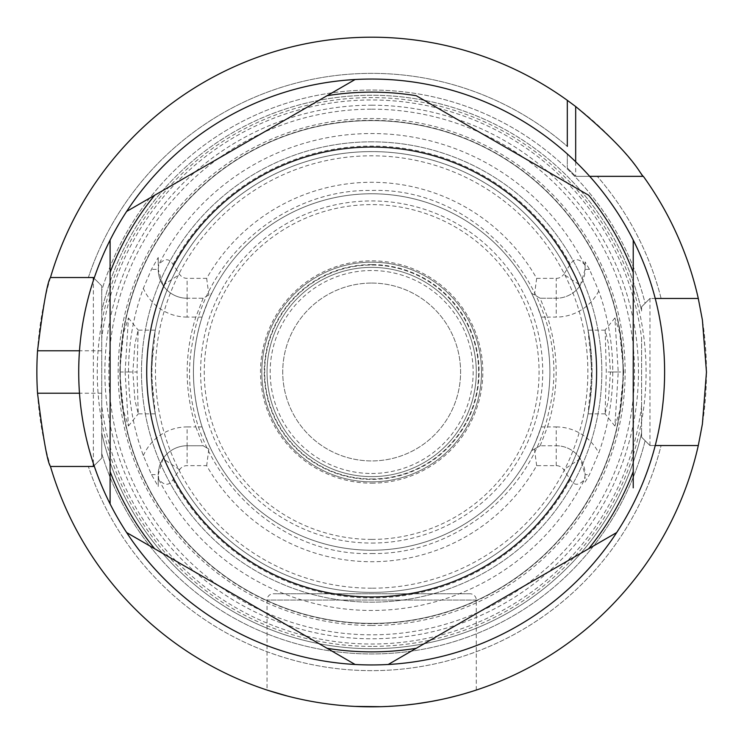 <?xml version="1.0" encoding="UTF-8"?>
<svg xmlns="http://www.w3.org/2000/svg" width="744" height="744" viewBox="0 0 744 744"><rect width="100%" height="100%" fill="white"/><g stroke="black" fill="none" stroke-linecap="round" stroke-linejoin="round"><path stroke-width="0.56" stroke-dasharray="3.72 2.79" d="M371.665 625.481A253.481 253.481 0 0 0 625.146 372A253.481 253.481 0 0 0 371.665 118.519A253.481 253.481 0 0 0 118.184 372A253.481 253.481 0 0 0 371.665 625.481M585.1 482.112L589.462 474.635L598.753 453.022A241.112 241.112 0 0 0 598.753 290.978L589.462 269.365L585.1 261.888L585.1 269.365A28.877 28.877 0 0 1 556.224 298.242L540.191 298.242L531.551 293.248C532.564 294.392 535.792 302.334 541.214 317.074C552.773 353.688 552.773 390.312 541.214 426.926C535.829 441.573 532.611 449.516 531.551 450.752A178.225 178.225 0 0 1 211.77 450.752C210.757 449.608 207.539 441.666 202.108 426.926C190.557 390.312 190.557 353.688 202.108 317.074C207.492 302.427 210.719 294.484 211.77 293.248L203.14 298.242L187.107 298.242A28.877 28.877 0 0 1 163.038 285.315L158.23 269.365L158.23 257.498L151.478 269.365L143.341 288.365A243.149 243.149 0 0 0 143.341 455.635L151.478 474.635L158.23 486.502L158.23 474.635L158.798 479.471C164.433 485.795 169.176 485.841 173.017 479.601L179.602 469.669A9.002 9.002 0 0 1 187.107 465.642L206.674 465.642A189.701 189.701 0 0 0 536.647 465.642L556.224 465.642A9.002 9.002 0 0 1 563.72 469.669L570.304 479.601C574.173 485.841 578.916 485.804 584.533 479.471L585.1 474.635L585.1 478.448M589.462 269.365L585.1 269.365L585.1 261.888M585.1 265.552L584.533 264.529C578.888 258.205 574.145 258.159 570.304 264.399L563.72 274.331L580.292 285.315A28.877 28.877 0 0 1 556.224 298.242L540.191 298.242L547.491 317.074L541.214 317.074M623.677 372L619.789 332.921L614.888 317.958L618.227 372L614.888 426.042L619.789 411.079L623.677 372L610.489 372L608.35 343.43L605.16 330.15L606.295 372L605.067 413.794L608.35 400.57L610.489 372M585.1 269.365L580.292 285.315M534.48 294.94L536.647 278.358A189.701 189.701 0 0 0 206.674 278.358L187.107 278.358A9.002 9.002 0 0 1 179.602 274.331L173.017 264.399C169.148 258.159 164.405 258.196 158.798 264.529L158.23 269.365L151.478 269.365M536.647 278.358L556.224 278.358A9.002 9.002 0 0 0 563.72 274.331M208.841 449.06L203.14 445.758L187.107 445.758L203.14 445.758L208.841 449.06L206.674 465.642M536.647 465.642L534.48 449.06L531.551 450.752L540.191 445.758L534.48 449.06M206.674 278.358L208.841 294.94L211.77 293.248A178.225 178.225 0 0 1 531.551 293.248L540.191 298.242M540.191 445.758L547.491 426.926L556.224 426.926L556.224 445.758L540.191 445.758L556.224 445.758A28.877 28.877 0 0 1 585.1 474.635L589.462 474.635M556.224 465.642L556.224 445.758A28.877 28.877 0 0 1 580.292 458.685L585.1 474.635M151.478 474.635L158.23 474.635L163.038 458.685A28.877 28.877 0 0 1 187.107 445.758A28.877 28.877 0 0 0 158.23 474.635A28.877 28.877 0 0 1 187.107 445.758L187.107 465.642M371.665 550.225A178.225 178.225 0 0 1 193.431 372A178.225 178.225 0 0 1 371.665 193.775A178.225 178.225 0 0 1 549.89 372A178.225 178.225 0 0 1 371.665 550.225A178.225 178.225 0 0 1 193.431 372A178.225 178.225 0 0 1 371.665 193.775A178.225 178.225 0 0 0 193.431 372A178.225 178.225 0 0 0 371.665 550.225A178.225 178.225 0 0 0 549.89 372A178.225 178.225 0 0 0 371.665 193.775A178.225 178.225 0 0 1 549.89 372A178.225 178.225 0 0 1 371.665 550.225M202.108 317.074L187.107 317.074L187.107 298.242L203.14 298.242L208.841 294.94M158.23 257.498L158.23 265.552M158.23 478.448L158.23 486.502M125.104 372L128.442 317.958L123.541 332.921L119.654 372L123.541 411.079L128.433 426.042L125.104 372L137.026 372L138.161 330.15L134.971 343.43L132.832 372L134.971 400.57L138.263 413.794L137.026 372M371.665 120.612A251.388 251.388 0 0 1 623.054 372A251.388 251.388 0 0 1 371.665 623.388A251.388 251.388 0 0 1 120.277 372A251.388 251.388 0 0 1 371.665 120.612A251.388 251.388 0 0 1 623.054 372A251.388 251.388 0 0 1 371.665 623.388A251.388 251.388 0 0 1 120.277 372A251.388 251.388 0 0 1 371.665 120.612A251.388 251.388 0 0 1 623.054 372A251.388 251.388 0 0 1 371.665 623.388A251.388 251.388 0 0 1 120.277 372A251.388 251.388 0 0 1 371.665 120.612M371.665 646.406A274.406 274.406 0 0 1 97.259 372A274.406 274.406 0 0 1 371.665 97.594A274.406 274.406 0 0 1 646.071 372A274.406 274.406 0 0 1 371.665 646.406M371.665 706.8A334.8 334.8 0 0 0 706.465 372A334.8 334.8 0 0 0 50.462 277.531A334.8 334.8 0 0 1 567.309 100.319A334.8 334.8 0 0 0 36.865 372A334.8 334.8 0 0 0 698.291 445.544A334.8 334.8 0 0 1 50.462 466.469A334.8 334.8 0 0 0 371.665 706.8L389.056 706.344M471.454 691.585L470.338 691.929M465.4 693.408L457.56 695.594M448.809 697.788L439.76 699.797M432.497 701.229L430.953 701.508M422.527 702.913L421.625 703.052M417.812 703.601L414.38 704.066M406.28 705.005L397.91 705.768M395.622 705.944L393.371 706.093M389.261 706.335L380.463 706.688M597.293 176.347L643.346 176.347A334.8 334.8 0 0 1 698.291 298.456A334.8 334.8 0 0 0 643.346 176.347L575.679 176.347L567.309 167.977L575.679 176.356M392.051 706.177L396.682 705.861M397.603 705.796L405.88 705.042M413.915 704.122L416.873 703.731M430.413 701.601L431.306 701.443M439.23 699.909L448.334 697.9M457.197 695.687L465.186 693.473M470.031 692.022L471.361 691.613M476.29 690.032L476.29 600.055A6.278 6.278 0 0 0 470.013 593.777L273.318 593.777A6.278 6.278 0 0 0 267.04 600.055L267.04 690.032M310.183 701.108L324.328 703.433L310.183 701.108M339.589 705.256L355.474 706.409L339.58 705.256M661.109 445.544L698.291 445.544L661.109 445.544A298.642 298.642 0 0 1 88.359 466.469A298.642 298.642 0 0 0 661.109 445.544L649.968 445.544L645.132 440.708A281.967 281.967 0 0 1 101.733 453.487L101.733 432.971L101.733 453.487A281.967 281.967 0 0 0 645.132 440.708L649.968 445.544L655.231 445.544L649.968 445.544L641.598 437.174L641.598 432.971A276.731 276.731 0 0 1 101.733 432.971A276.731 276.731 0 0 0 641.598 432.971L641.598 437.174L649.968 445.544L655.231 445.544M88.359 466.469L50.462 466.469L93.363 466.469L101.733 458.099L101.733 453.487L101.733 458.099L94.107 465.716L101.733 458.099L101.733 285.901L93.363 277.531L88.359 277.531A298.642 298.642 0 0 1 567.309 146.373L567.309 100.319L567.309 146.373A298.642 298.642 0 0 0 88.359 277.531L50.462 277.531L88.359 277.531M661.109 298.456A298.642 298.642 0 0 0 597.293 176.356A298.642 298.642 0 0 1 661.109 298.456L698.291 298.456L649.968 298.456L641.598 306.826L649.968 298.456L655.231 298.456M94.107 465.716L101.733 458.099L101.733 290.513A281.967 281.967 0 0 1 645.132 303.292L641.598 306.826L641.598 311.029A276.731 276.731 0 0 0 101.733 311.029A276.731 276.731 0 0 1 641.598 311.029L641.598 306.826L649.968 298.456L645.132 303.292A281.967 281.967 0 0 0 101.733 290.513L101.733 311.029L101.733 285.901L94.107 278.284M567.309 153.962L567.309 167.977L575.679 176.347L589.704 176.347L575.679 176.347L567.309 167.977L567.309 153.962M641.598 338.325L641.598 437.174L641.598 338.325A272.025 272.025 0 0 0 101.733 338.325M371.665 141.825A230.175 230.175 0 0 0 141.49 372A230.175 230.175 0 0 0 371.665 602.175A230.175 230.175 0 0 0 601.84 372A230.175 230.175 0 0 0 371.665 141.825A230.175 230.175 0 0 1 601.84 372A230.175 230.175 0 0 1 371.665 602.175A230.175 230.175 0 0 1 141.49 372A230.175 230.175 0 0 1 371.665 141.825M371.665 539.4A167.4 167.4 0 0 0 539.065 372A167.4 167.4 0 0 0 371.665 204.6A167.4 167.4 0 0 0 204.265 372A167.4 167.4 0 0 0 371.665 539.4M371.665 481.852A109.852 109.852 0 0 0 481.517 372A109.852 109.852 0 0 0 371.665 262.148A109.852 109.852 0 0 0 261.804 372A109.852 109.852 0 0 0 371.665 481.852A109.852 109.852 0 0 1 261.804 372A109.852 109.852 0 0 1 371.665 262.148A109.852 109.852 0 0 0 261.804 372A109.852 109.852 0 0 0 371.665 481.852A109.852 109.852 0 0 1 261.804 372A109.852 109.852 0 0 1 371.665 262.148A109.852 109.852 0 0 0 261.804 372A109.852 109.852 0 0 0 371.665 481.852A109.852 109.852 0 0 0 481.517 372A109.852 109.852 0 0 0 371.665 262.148A109.852 109.852 0 0 1 481.517 372A109.852 109.852 0 0 1 371.665 481.852A109.852 109.852 0 0 0 481.517 372A109.852 109.852 0 0 0 371.665 262.148A109.852 109.852 0 0 1 481.517 372A109.852 109.852 0 0 1 371.665 481.852M649.968 298.456L649.968 445.544M567.309 146.373L567.309 100.319M93.363 463.475L93.363 280.525M575.679 161.773L575.679 176.347L589.704 176.347M470.013 593.777L273.318 593.777M202.108 426.926L195.83 426.926L203.14 445.758M203.14 298.242L195.83 317.074C184.28 353.688 184.28 390.312 195.83 426.926L187.107 426.926L187.107 445.758M187.107 298.242A28.877 28.877 0 0 1 158.23 269.365A28.877 28.877 0 0 0 187.107 298.242L187.107 278.358M592.057 372L588.048 330.15L590.392 344.983L591.471 372L590.392 399.017L588.048 413.85L592.057 372M151.86 372L152.929 344.983L155.282 330.15L151.274 372L155.282 413.85L152.929 399.017L151.86 372M590.392 344.983A220.391 220.391 0 0 0 152.929 344.983A220.391 220.391 0 0 1 371.665 151.609A220.391 220.391 0 0 0 151.274 372A220.391 220.391 0 0 0 371.665 592.391A220.391 220.391 0 0 0 590.392 399.017M371.665 592.391A220.391 220.391 0 0 1 152.929 399.017A220.391 220.391 0 0 0 371.665 592.391A220.391 220.391 0 0 0 592.057 372A220.391 220.391 0 0 0 371.665 151.609A220.391 220.391 0 0 1 592.057 372A220.391 220.391 0 0 1 371.665 592.391A220.391 220.391 0 0 1 151.274 372A220.391 220.391 0 0 1 371.665 151.609M371.665 483.163A111.163 111.163 0 0 0 482.828 372A111.163 111.163 0 0 0 371.665 260.837A111.163 111.163 0 0 0 260.502 372A111.163 111.163 0 0 0 371.665 483.163M371.665 478.978A106.978 106.978 0 0 0 478.643 372A106.978 106.978 0 0 0 371.665 265.022A106.978 106.978 0 0 0 264.687 372A106.978 106.978 0 0 0 371.665 478.978A106.978 106.978 0 0 1 264.687 372A106.978 106.978 0 0 1 371.665 265.022A106.978 106.978 0 0 1 478.643 372A106.978 106.978 0 0 1 371.665 478.978M371.665 283.073A88.927 88.927 0 0 1 460.592 372A88.927 88.927 0 0 1 371.665 460.927A88.927 88.927 0 0 1 282.729 372A88.927 88.927 0 0 1 371.665 283.073A88.927 88.927 0 0 1 460.592 372A88.927 88.927 0 0 1 371.665 460.927A88.927 88.927 0 0 1 282.729 372A88.927 88.927 0 0 1 371.665 283.073M541.214 426.926L547.491 426.926C559.042 390.312 559.042 353.688 547.491 317.074L556.224 317.074L556.224 278.358M371.665 476.625A104.625 104.625 0 0 1 267.04 372A104.625 104.625 0 0 1 371.665 267.375A104.625 104.625 0 0 0 267.04 372A104.625 104.625 0 0 0 371.665 476.625A104.625 104.625 0 0 0 476.29 372A104.625 104.625 0 0 0 371.665 267.375A104.625 104.625 0 0 1 476.29 372A104.625 104.625 0 0 1 371.665 476.625M247.529 141.639L254.718 137.491M262.52 132.99L271.002 128.089M280.228 122.76L290.29 116.957M299.525 111.619L309.718 105.741M313.112 103.779L326.012 96.329M339.989 88.257L355.13 79.515A292.95 292.95 0 0 1 473.993 97.501A292.95 292.95 0 0 0 355.13 79.515M126.629 211.445L186.977 176.607M196.528 171.092L205.344 165.996M213.509 161.281L221.089 156.91M228.148 152.836L234.76 149.014M110.103 240.07L110.103 240.07A292.95 292.95 0 0 1 163.475 165.903A292.95 292.95 0 0 0 110.103 240.07M234.797 595.005L228.25 591.229M221.238 587.174L213.677 582.812M205.502 578.097L196.676 573.001M187.135 567.486L180.392 563.599M176.793 561.515L165.605 555.061M153.552 548.096L140.56 540.6M355.13 664.485L294.671 629.573M285.082 624.039L276.229 618.924M268.054 614.209L260.493 609.838M253.481 605.793L246.943 602.017M110.103 364.951L110.103 357.38M110.103 349.271L110.103 340.538M110.103 331.108L110.103 320.915M110.103 309.904L110.103 256.15M110.103 503.93L110.103 434.226M110.103 423.206L110.103 413.022M110.103 403.601L110.103 394.859M110.103 386.713L110.103 379.077M416.24 95.716L502.358 145.424M538.991 166.582L576.674 188.334M616.692 211.445L616.692 211.445A292.95 292.95 0 0 1 658.338 311.708A292.95 292.95 0 0 0 616.692 211.445M388.191 664.485L388.191 664.485A292.95 292.95 0 0 1 267.663 645.866A292.95 292.95 0 0 0 388.191 664.485L403.332 655.743M633.228 503.93L633.228 503.93A292.95 292.95 0 0 1 579.855 578.097A292.95 292.95 0 0 0 633.228 503.93M616.692 532.555L556.354 567.393M546.803 572.908L537.977 578.004M529.812 582.719L522.241 587.09M515.183 591.164L508.561 594.986M495.792 602.361L488.603 606.509M480.81 611.01L472.328 615.911M463.103 621.24L453.04 627.043M443.796 632.381L433.613 638.259M430.209 640.221L417.319 647.671M633.228 379.049L633.228 386.62M633.228 394.729L633.228 403.462M633.228 412.892L633.228 423.085M633.228 434.096L633.228 487.85M633.228 240.07L633.228 309.727M633.228 320.766L633.228 330.959M633.228 340.399L633.228 349.15M633.228 357.297L633.228 364.932M126.629 532.555A292.95 292.95 0 0 1 84.983 432.292A292.95 292.95 0 0 0 126.629 532.555M584.533 264.529A238.452 238.452 0 0 0 158.798 264.529M158.798 479.471A238.452 238.452 0 0 0 584.533 479.471M570.304 479.601A225.916 225.916 0 0 1 173.017 479.601M173.017 264.399A225.916 225.916 0 0 1 570.304 264.399M556.224 426.926A47.709 47.709 0 0 1 598.753 453.022M580.292 458.685L563.72 469.669M179.602 469.669L163.038 458.685M163.038 285.315L179.602 274.331M371.665 623.677A251.677 251.677 0 0 1 119.989 372A251.677 251.677 0 0 1 371.665 120.323A251.677 251.677 0 0 1 623.332 372A251.677 251.677 0 0 1 371.665 623.677M371.665 109.173A262.827 262.827 0 0 1 634.483 372A262.827 262.827 0 0 1 371.665 634.827A262.827 262.827 0 0 1 108.838 372A262.827 262.827 0 0 1 371.665 109.173M476.29 600.055L267.04 600.055L476.29 600.055M641.598 405.675A272.025 272.025 0 0 1 101.733 405.675M101.733 393.232L79.487 393.232M101.733 350.768L79.487 350.768M143.341 455.635A47.709 47.709 0 0 1 187.107 426.926M187.107 317.074A47.709 47.709 0 0 1 143.341 288.365M119.654 372L132.832 372M618.227 372L606.295 372M371.665 543.064A171.064 171.064 0 0 0 542.72 372A171.064 171.064 0 0 0 371.665 200.936A171.064 171.064 0 0 0 200.601 372A171.064 171.064 0 0 0 371.665 543.064M371.665 264.594A107.406 107.406 0 0 0 264.26 372A107.406 107.406 0 0 0 371.665 479.406A107.406 107.406 0 0 0 479.071 372A107.406 107.406 0 0 0 371.665 264.594M371.665 473.482A101.482 101.482 0 0 0 473.147 372A101.482 101.482 0 0 0 371.665 270.518A101.482 101.482 0 0 0 270.174 372A101.482 101.482 0 0 0 371.665 473.482M371.665 588.206A216.206 216.206 0 0 1 155.459 372A216.206 216.206 0 0 1 371.665 155.794A216.206 216.206 0 0 1 587.872 372A216.206 216.206 0 0 1 371.665 588.206M598.753 290.978A47.709 47.709 0 0 1 556.224 317.074M371.665 105.202A266.798 266.798 0 0 1 547.975 572.229A266.798 266.798 0 0 1 110.103 319.427A266.798 266.798 0 0 1 371.665 105.202M128.442 426.033L138.263 413.794M128.442 317.967L138.263 330.206M605.16 330.15L588.048 330.15M155.282 330.15L138.161 330.15M614.888 317.967L605.067 330.206M614.888 426.033L605.067 413.794M605.16 413.85L588.048 413.85M155.282 413.85L138.161 413.85M371.665 553.527C454.352 554.996 532.22 492.612 548.812 411.599C577.009 303.152 483.656 186.623 371.665 190.473C285.947 188.809 205.93 256.076 192.845 340.789C170.664 447.265 262.958 557.07 371.665 553.527"/><path stroke-width="1.12" d="M470.338 691.929L465.4 693.408M457.56 695.594L448.809 697.788M439.76 699.797L432.497 701.229M430.953 701.508L422.527 702.913M421.625 703.052L417.812 703.601M414.38 704.066L406.28 705.005M397.91 705.768L395.622 705.944M393.371 706.093L389.261 706.335M380.463 706.688L355.474 706.409L371.665 706.8M79.487 350.768L37.535 350.768C43.078 306.277 47.384 281.864 50.462 277.531A334.8 334.8 0 0 1 567.309 100.319L575.679 106.541C636.399 156.863 640.668 175.882 643.346 176.347L597.293 176.347M589.704 176.347L643.346 176.347A334.8 334.8 0 0 1 698.291 298.456L655.231 298.456L698.281 298.456L702.401 320.022L706.465 372.13L702.392 424.043L698.291 445.544L661.109 445.544M389.056 706.344L392.051 706.177M396.682 705.861L397.603 705.796M405.88 705.042L413.915 704.122M416.873 703.731L430.413 701.601M431.306 701.443L439.23 699.909M448.334 697.9L457.197 695.687M465.186 693.473L470.031 692.022M268.445 690.488L286.914 695.9L268.333 690.46M37.535 350.768A334.8 334.8 0 0 0 37.535 393.232C43.078 437.742 47.384 462.154 50.462 466.469L93.363 466.469L94.107 465.716L93.363 466.469L50.462 466.469A334.8 334.8 0 0 0 698.291 445.544L655.231 445.544M655.231 298.456L661.109 298.456M93.363 280.525L93.363 277.531L50.462 277.531L93.363 277.531L94.107 278.284L93.363 277.531L88.359 277.531M567.309 146.373L567.309 100.319M94.107 465.716L93.363 466.469L88.359 466.469M93.363 466.469L93.363 463.475M94.107 278.284L93.363 277.531M575.679 106.541L575.679 161.773M371.665 596.948A224.948 224.948 0 0 1 146.717 372A224.948 224.948 0 0 1 371.665 147.052A224.948 224.948 0 0 1 596.604 372A224.948 224.948 0 0 1 371.665 596.948M110.103 272.434L110.103 503.93A292.969 292.969 0 0 1 355.13 79.506L126.629 211.445A292.95 292.95 0 0 0 110.103 240.07L110.103 272.434A279.874 279.874 0 0 1 154.659 195.263M154.659 548.737L355.13 664.485A293.034 293.034 0 0 1 110.103 503.93A292.95 292.95 0 0 0 126.629 532.555L154.659 548.737A279.874 279.874 0 0 1 110.103 471.566M234.76 149.014L247.529 141.639M254.718 137.491L262.52 132.99M271.002 128.089L280.228 122.76M290.29 116.957L299.525 111.619M309.718 105.741L313.112 103.779M326.012 96.329L339.989 88.257M186.977 176.607L196.528 171.092M205.344 165.996L213.509 161.281M221.089 156.91L228.148 152.836M327.109 95.697A279.874 279.874 0 0 1 416.222 95.697L588.671 195.263A279.874 279.874 0 0 1 633.228 272.434L633.228 240.07A292.969 292.969 0 0 1 388.191 664.494L616.692 532.555M371.665 79.05A292.95 292.95 0 0 0 163.475 165.903A292.95 292.95 0 0 1 633.228 240.07M576.674 188.334L588.671 195.263M633.228 487.85L633.228 272.434M371.665 664.95A292.95 292.95 0 0 1 355.13 664.485A292.95 292.95 0 0 0 579.855 578.097A292.95 292.95 0 0 1 388.191 664.485M246.943 602.017L234.797 595.005M228.25 591.229L221.238 587.174M213.677 582.812L205.502 578.097M196.676 573.001L187.135 567.486M180.392 563.599L176.793 561.515M165.605 555.061L153.552 548.096M140.56 540.6L126.629 532.555A292.95 292.95 0 0 0 267.663 645.866A292.95 292.95 0 0 1 126.629 532.555M294.671 629.573L285.082 624.039M276.229 618.924L268.054 614.209M260.493 609.838L253.481 605.793M110.103 379.077L110.103 364.951M110.103 357.38L110.103 349.271M110.103 340.538L110.103 331.108M110.103 320.915L110.103 309.904M110.103 256.15L110.103 240.07A292.95 292.95 0 0 0 84.983 432.292A292.95 292.95 0 0 1 110.103 240.07M110.103 434.226L110.103 423.206M110.103 413.022L110.103 403.601M110.103 394.859L110.103 386.713M502.358 145.424L538.991 166.582M556.354 567.393L546.803 572.908M537.977 578.004L529.812 582.719M522.241 587.09L515.183 591.164M508.561 594.986L495.792 602.361M488.603 606.509L480.81 611.01M472.328 615.911L463.103 621.24M453.04 627.043L443.796 632.381M433.613 638.259L430.209 640.221M417.319 647.671L403.332 655.743M633.228 364.932L633.228 379.049M633.228 386.62L633.228 394.729M633.228 403.462L633.228 412.892M633.228 423.085L633.228 434.096M633.228 309.727L633.228 320.766M633.228 330.959L633.228 340.399M633.228 349.15L633.228 357.297M473.993 97.501A292.95 292.95 0 0 1 616.692 211.445A292.95 292.95 0 0 0 473.993 97.501M658.338 311.708A292.95 292.95 0 0 1 633.228 503.93A292.95 292.95 0 0 0 658.338 311.708M79.487 393.232L37.535 393.232M416.222 648.303A279.874 279.874 0 0 1 327.109 648.303M633.228 471.566A279.874 279.874 0 0 1 588.671 548.737"/></g></svg>
